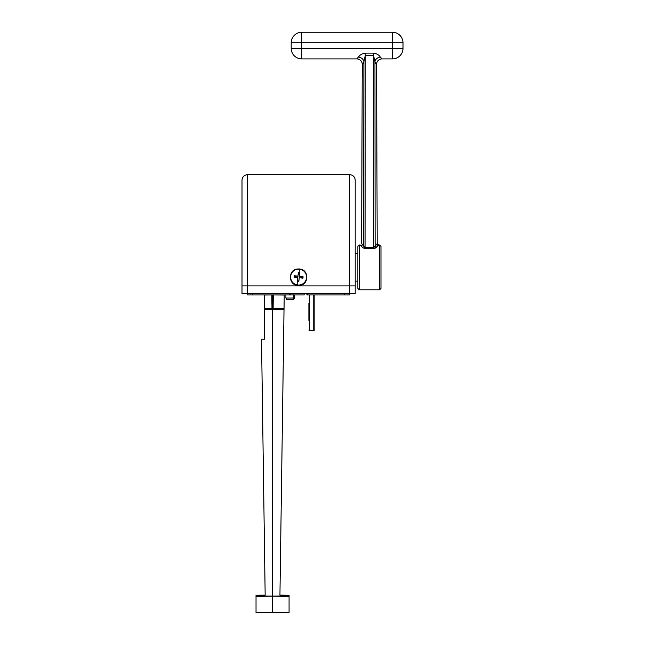 <?xml version="1.0" encoding="UTF-8"?>
<svg xmlns="http://www.w3.org/2000/svg" width="645" height="645" viewBox="0 0 645 645"><rect width="100%" height="100%" fill="white"/><g stroke="black" fill="none" stroke-linecap="round" stroke-linejoin="round"><path stroke-width="0.97" d="M298.192 274.447L299.603 274.577M301.796 276.923L301.876 278.035M297.95 280.962L297.466 280.825M295.337 277.294L295.668 276.229M247.688 293.62L247.664 294.942L293.024 294.942L290.331 294.942L290.347 293.62M306.851 293.62L306.875 294.942L349.542 294.942L349.517 293.62M290.331 294.942L289.653 294.942L289.678 293.62M302.699 277.019L302.521 278.116M298.869 281.002L297.466 280.857M294.515 277.213L294.58 276.108M304.158 293.62L304.174 294.942L293.024 294.942L293.048 293.62M307.528 293.62L307.552 294.942L306.875 294.942M298.603 268.997C309.479 268.312 309.503 285.985 298.603 285.372C287.718 286.001 287.71 268.328 298.603 268.997M298.369 272.908L299.772 273.053M355.21 285.912L355.21 293.62L349.703 293.62L349.703 174.674C353.049 175.005 354.887 176.835 355.21 180.181L355.21 285.912L247.503 285.912L247.503 293.62L241.996 293.62L241.996 180.181C242.318 176.835 244.157 175.005 247.503 174.674L247.503 285.912L241.996 285.912M247.503 293.62L349.703 293.62M314.171 294.942L314.171 330.732L313.736 330.732L313.736 294.942M308.891 303.335L308.891 320.38M289.073 595.174L279.938 595.101L289.073 595.174L289.073 612.605L269.481 612.726M256.033 596.335L272.553 596.19L272.553 612.75L275.633 612.726L256.033 612.605L256.033 595.174L265.168 595.101L256.033 595.174M280.809 596.109L279.938 595.19L284.034 308.608L273.117 308.705L273.311 294.95L284.227 295.039L284.026 309.406L272.553 309.503L272.553 294.942L271.795 294.95L271.997 308.705L264.426 308.632L264.426 295.015L271.795 294.95M271.997 308.705L276.979 308.665M272.553 296.684L273.286 296.684M273.117 308.705L272.553 308.705M284.227 295.039L281.688 295.023M264.297 596.109L265.168 595.19L261.515 339.214L264.426 339.238L264.426 309.439L272.553 309.503L272.553 596.19L289.073 596.335M272.553 612.75L289.073 612.605M289.073 606.897L289.073 606.276M256.033 596.085L289.073 596.085L256.033 596.085M264.426 309.439L264.426 308.632M299.53 274.552A4.184 4.176 0 0 0 298.192 274.472M294.426 277.205A4.184 4.176 180 0 1 294.636 276.108M298.321 273.278A4.184 4.176 180 0 1 299.731 273.424M302.763 277.028A4.184 4.176 180 0 1 302.723 278.148M297.708 284.993A7.974 7.958 180 0 1 290.677 276.189A7.974 7.958 180 0 1 299.498 269.183A7.974 7.958 180 0 1 306.52 277.979A7.974 7.958 180 0 1 297.708 284.993L297.797 277.543L294.096 277.181L294.265 275.738L297.958 276.1L298.377 272.464L299.82 272.625L299.409 276.27L303.102 276.737L302.94 278.18L299.24 277.705L298.82 281.446L298.103 281.365M306.577 277.116A7.974 7.958 180 0 1 298.151 285.082A7.974 7.958 180 0 1 290.629 277.116M299.409 276.27L303.069 277.068M297.958 276.1L298.377 272.464M294.265 275.738L297.958 276.487M297.797 277.543L297.418 281.293M285.888 298.038L286.654 299.361L293.015 299.361L293.531 298.038L285.888 298.038L285.888 294.942M293.757 299.361L294.7 298.038L293.757 299.361L293.015 299.361M293.531 294.942L293.531 298.038M294.499 294.942L294.499 298.038M377.559 245.608L378.559 245.011L376.478 247.478L374.261 248.68M364.135 248.607L365.054 248.704L362.361 247.478L360.281 245.011M361.321 245.656L362.361 247.478M376.688 246.995L377.486 245.689M378.559 245.011L378.559 245.011A1.379 1.346 83.5 0 1 377.204 243.641L376.551 64.363L374.947 61.686L375.124 246.261L377.204 243.641L377.123 220.517M357.854 267.409L357.854 246.382L359.233 245.003L359.233 289.807L357.854 288.428L357.854 267.409M380.977 267.409L380.977 246.382L380.977 288.428L379.607 289.807L379.607 245.003L378.607 245.003L377.236 243.633M359.531 55.809L356.741 58.905L301.771 58.905A10.57 10.57 0 0 1 291.201 48.327L291.201 42.82A10.57 10.57 0 0 1 301.771 32.25L392.434 32.25A10.57 10.57 0 0 1 403.004 42.82L403.004 48.327A10.57 10.57 0 0 1 392.434 58.905L382.09 58.905L380.332 57.099C379.131 55.027 376.89 53.696 373.592 53.108L373.705 175.529M365.102 201.256L365.247 55.672L363.893 61.686L363.562 245.906M363.272 245.269L361.627 243.641L363.707 246.261L363.893 61.686L362.248 64.427L361.627 243.641M361.716 220.517L361.942 157.041M362.232 78.239L362.28 64.363A5.507 5.37 -112.8 0 0 356.895 58.864M362.716 64.049L363.111 63.516M363.514 62.726L363.748 62.105M363.707 246.261L365.054 247.575L364.111 247.091M375.124 244.923L374.947 61.686L373.592 55.672L365.247 55.672L365.054 247.575L373.778 247.575L375.124 246.261A1.379 1.209 21.3 0 0 376.478 247.478M374.947 61.686A5.507 4.499 162.3 0 1 380.332 57.099M376.551 64.363L376.551 64.363A5.507 5.37 112.8 0 1 381.937 58.864M376.583 64.427A5.507 5.507 0 0 1 382.09 58.905M375.245 62.525L375.696 63.476M376.607 78.239L376.841 142.658M365.054 247.575L365.054 248.704L373.778 248.704L373.592 55.672M363.893 61.686A5.507 4.499 -162.3 0 0 358.507 57.099C359.7 55.027 361.942 53.696 365.247 53.108L373.592 53.108M356.741 58.905A5.507 5.507 0 0 1 362.248 64.427M252.485 293.62L252.485 294.942M344.72 293.62L344.72 294.942M309.568 294.942L309.568 330.659L313.736 330.732M299.498 269.183L299.103 272.545M365.247 53.108L365.247 55.672M291.201 48.327L392.434 48.327L392.434 42.82L301.771 42.82L301.771 58.905M301.771 32.25L301.771 42.82L291.201 42.82M403.004 42.82L392.434 42.82L392.434 32.25M403.004 48.327L392.434 48.327L392.434 58.905M373.713 180.673L373.729 201.256M247.503 174.674L349.703 174.674M309.568 330.659L308.891 329.974M302.787 278.156L302.787 277.447M294.7 298.038L294.7 294.942M360.224 245.003L359.233 245.003M379.607 245.003L380.977 246.382M379.607 289.807L359.233 289.807M357.854 281.131L355.21 281.131M357.854 253.687L355.21 253.687"/></g></svg>
